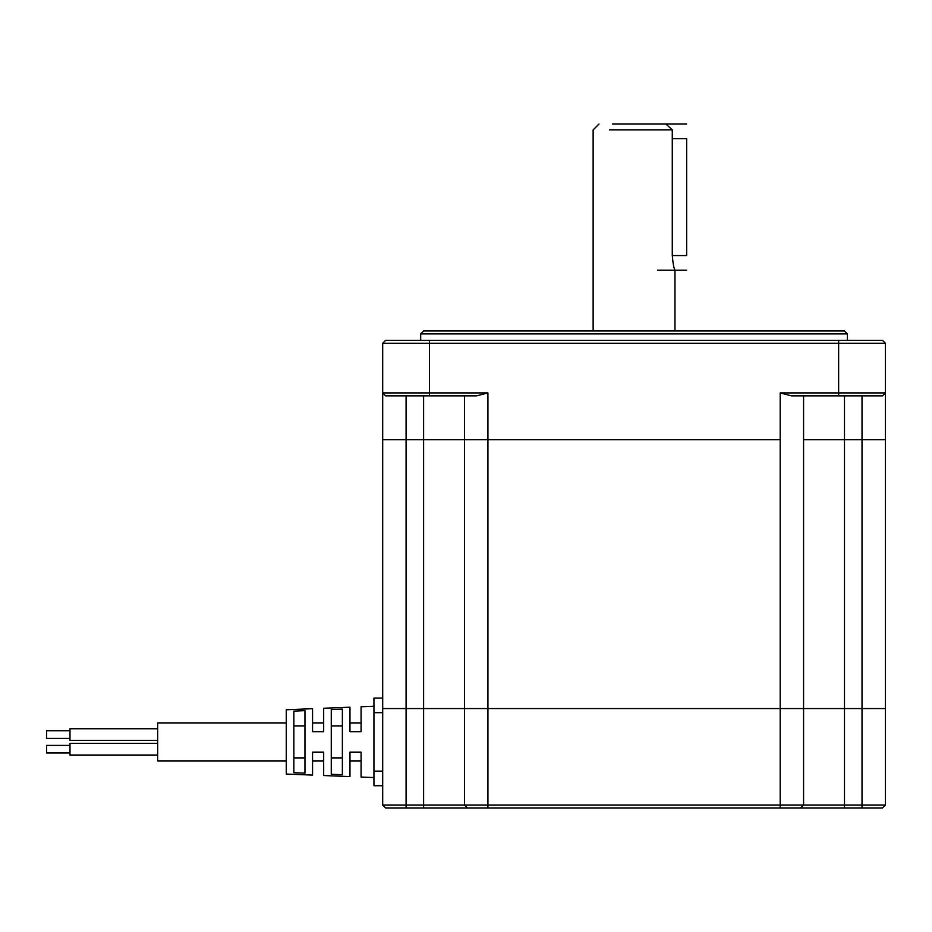 <?xml version="1.0" encoding="UTF-8"?>
<svg xmlns="http://www.w3.org/2000/svg" width="932" height="932" viewBox="0 0 932 932"><rect width="100%" height="100%" fill="white"/><g stroke="black" fill="none" stroke-linecap="round" stroke-linejoin="round"><path stroke-width="1.4" d="M420.693 340.331L420.693 333.901L423.617 330.977L844.485 330.977L847.409 333.901L847.409 340.331M385.627 340.331L882.476 340.331L385.627 340.331L382.702 343.244L885.4 343.244L882.476 340.331M464.544 395.855L464.544 439.694L780.189 439.694L382.702 439.694L382.702 392.931L487.925 392.931L476.602 395.855L385.627 395.855L382.702 392.931L382.702 343.244M885.4 343.244L885.4 392.931L780.189 392.931L791.501 395.855L882.476 395.855L885.4 392.931L885.4 439.694L862.018 439.694L885.4 439.694L885.4 805.027L882.476 807.951L467.456 807.951L464.544 805.027L885.4 805.027M803.57 395.855L803.57 439.694L862.018 439.694L862.018 395.855M420.693 333.901L847.409 333.901M423.617 330.977L844.485 330.977M487.925 392.931L487.925 708.576L464.544 708.576L464.544 439.694L406.084 439.694L406.084 395.855M382.702 805.027L385.627 807.951L406.084 807.951L406.084 805.027L382.702 805.027L382.702 708.576L406.084 708.576L382.702 708.576L382.702 439.694L406.084 439.694L406.084 708.576L423.617 708.576L406.084 708.576L406.084 805.027L464.544 805.027L464.544 708.576L423.617 708.576L423.617 807.951L467.456 807.951M780.189 392.931L780.189 708.576L487.925 708.576L803.57 708.576L803.57 439.694L862.018 439.694L862.018 708.576L844.485 708.576L885.4 708.576L862.018 708.576L862.018 807.951M780.189 807.951L780.189 708.576L844.485 708.576L844.485 807.951M487.925 807.951L487.925 708.576L423.617 708.576L423.617 395.855M800.646 807.951L803.57 805.027L803.57 708.576L844.485 708.576L844.485 395.855M406.084 807.951L423.617 807.951M672.275 138.658L686.663 138.658C686.663 119.82 686.663 119.82 686.663 138.658L686.663 255.566L672.275 255.566L672.275 129.898L609.446 129.898C588.418 129.898 588.418 129.898 609.446 129.898L672.275 129.898L665.937 124.049L612.359 124.049C595.082 124.049 595.082 124.049 612.359 124.049L686.663 124.049M672.275 255.566C672.986 263.523 673.883 268.393 674.966 270.187L674.966 330.977M686.663 255.566C686.663 274.416 686.663 274.416 686.663 255.566M382.702 785.734L373.942 785.734L373.942 698.056L382.702 698.056M312.558 708.693L286.252 709.753L286.252 774.049L312.558 775.098M293.86 711.104L293.86 772.698L304.962 773.164L304.962 710.627L293.86 711.104M331.268 709.532L331.268 774.271L342.37 774.737L342.37 709.066L331.268 709.532M312.558 752.124L312.558 775.098L312.558 752.124L323.672 752.124L323.672 775.541L323.672 752.124M323.672 731.667L323.672 708.25L323.672 731.667L312.558 731.667L312.558 708.693L312.558 731.667M349.966 752.124L349.966 776.601L349.966 752.124L361.08 752.124L361.08 777.043L361.08 752.124M361.08 731.667L361.08 706.759L361.08 731.667L349.966 731.667L349.966 707.202L349.966 731.667M293.86 757.902L304.962 757.902M331.268 757.902L342.37 757.902M331.268 725.888L342.37 725.888M293.86 725.888L304.962 725.888M286.252 760.896L157.659 760.896L157.659 722.906L286.252 722.906M157.659 743.363L69.982 743.363L69.982 755.048L157.659 755.048M69.982 745.402L46.6 745.402L46.6 753.009L69.982 753.009M157.659 728.742L69.982 728.742L69.982 740.439L157.659 740.439M69.982 730.793L46.6 730.793L46.6 738.389L69.982 738.389M429.466 395.855L429.466 340.331M838.637 395.855L838.637 340.331M382.702 771.125L373.942 771.125M382.702 712.677L373.942 712.677M598.985 124.049L593.136 129.898L593.136 330.977M657.433 270.187L686.663 270.187M373.942 777.556L361.08 777.043M373.942 706.246L361.08 706.759M323.672 775.541L349.966 776.601M323.672 708.25L349.966 707.202M323.672 760.896L312.558 760.896M312.558 722.906L323.672 722.906M361.08 760.896L349.966 760.896M349.966 722.906L361.08 722.906"/></g></svg>

